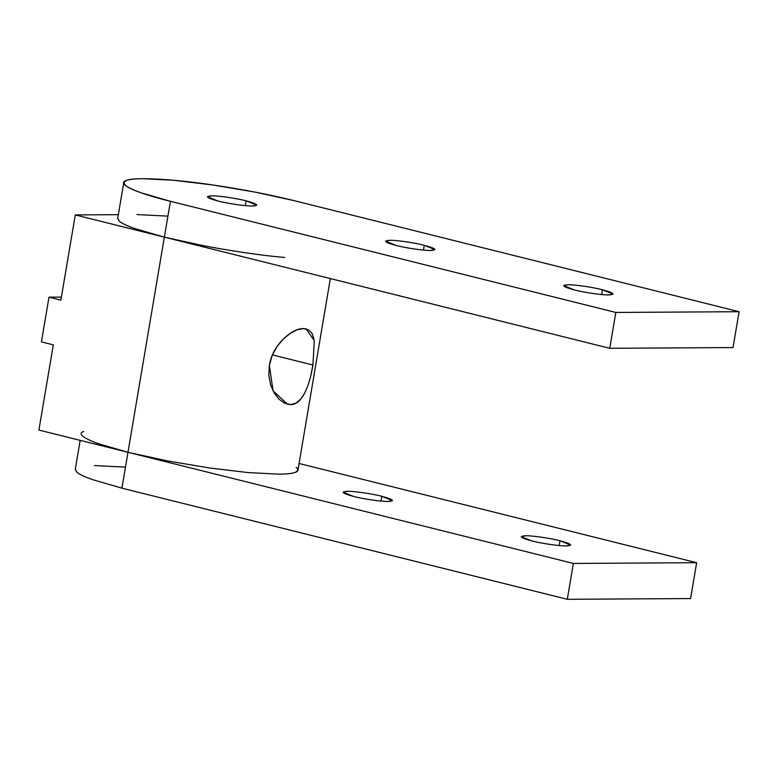 <?xml version="1.0" encoding="UTF-8"?>
<svg xmlns="http://www.w3.org/2000/svg" width="778" height="778" viewBox="0 0 778 778"><rect width="100%" height="100%" fill="white"/><g stroke="black" fill="none" stroke-linecap="round" stroke-linejoin="round"><path stroke-width="1.17" d="M212.676 184.95L254.941 192.078L293.714 200.559C269.013 194.461 241.997 189.258 212.676 184.95C172.278 178.882 133.155 176.888 126.192 180.535C115.951 183.55 135.965 192.944 170.431 201.298L615.816 312.445L739.1 311.706L293.714 200.559L739.1 311.706L733.032 347.562L739.1 311.706L615.816 312.445L170.431 201.298L141.032 192.769C133.281 190.026 128.098 187.595 125.501 185.475L123.77 182.606L126.192 180.535C129.245 179.368 134.847 178.755 142.996 178.697L173.368 180.253L212.676 184.95M246.13 200.841L245.323 205.635L246.13 200.841C236.707 198.332 217.811 195.589 211.762 195.862L207.376 196.746L218.015 201.016C227.439 203.525 246.334 206.267 252.383 205.995L256.769 205.1L246.13 200.841C257.479 203.904 259.57 205.625 252.383 205.995C246.334 206.267 227.439 203.525 218.015 201.016C206.666 197.952 204.575 196.231 211.762 195.862C217.811 195.589 236.707 198.332 246.13 200.841M424.282 245.303L423.475 250.088L424.282 245.303C414.859 242.794 395.963 240.052 389.914 240.314L385.528 241.209L396.167 245.469C405.591 247.988 424.487 250.72 430.535 250.458L434.921 249.563L424.282 245.303C435.631 248.367 437.722 250.078 430.535 250.458C424.487 250.72 405.591 247.988 396.167 245.469C384.818 242.405 382.737 240.694 389.914 240.314C395.963 240.052 414.859 242.794 424.282 245.303M602.435 289.756L601.627 294.551L602.435 289.756C593.011 287.247 574.115 284.505 568.066 284.777L563.69 285.672L574.32 289.931C583.743 292.44 602.639 295.183 608.688 294.911L613.074 294.026L602.435 289.756C613.784 292.82 615.875 294.541 608.688 294.911C602.639 295.183 583.743 292.44 574.32 289.931C562.971 286.868 560.889 285.147 568.066 284.777C574.115 284.505 593.011 287.247 602.435 289.756M123.77 182.606L117.702 218.462L119.433 221.331C122.039 223.451 127.213 225.883 134.973 228.625L164.362 237.154L170.431 201.298L164.362 237.154L609.748 348.301L615.816 312.445L609.748 348.301L733.032 347.562L609.748 348.301L164.362 237.154L134.973 228.625C127.184 225.883 122.01 223.451 119.433 221.331L117.741 218.229M136.928 214.553L167.299 216.109M381.833 496.296L381.016 501.09L381.833 496.296C372.409 493.787 353.513 491.044 347.465 491.317L343.079 492.211L353.718 496.471C363.141 498.98 382.037 501.722 388.086 501.45L392.472 500.565L381.833 496.296C393.182 499.359 395.263 501.081 388.086 501.45C382.037 501.722 363.141 498.98 353.718 496.471C342.369 493.408 340.278 491.686 347.465 491.317C353.513 491.044 372.409 493.787 381.833 496.296M559.985 540.759L559.168 545.543L559.985 540.759C550.561 538.25 531.666 535.507 525.617 535.77L521.231 536.664L531.87 540.924C541.293 543.443 560.189 546.175 566.238 545.913L570.624 545.018L559.985 540.759C571.334 543.822 573.425 545.534 566.238 545.913C560.189 546.175 541.293 543.443 531.87 540.924C520.521 537.87 518.43 536.149 525.617 535.77C531.666 535.507 550.561 538.25 559.985 540.759M83.732 431.527C73.502 434.542 93.516 443.937 127.981 452.3L573.357 563.447L696.65 562.698L299.073 463.484L696.65 562.698L690.582 598.554L696.65 562.698L573.357 563.447L127.981 452.3L98.582 443.761M80.173 440.367L75.252 469.465L76.983 472.324C79.58 474.454 84.763 476.885 92.514 479.618L121.913 488.156L127.981 452.3L121.913 488.156L567.298 599.303L573.357 563.447L567.298 599.303L690.582 598.554L567.298 599.303L121.913 488.156L92.514 479.618C84.734 476.875 79.55 474.444 76.983 472.324L75.291 469.222M94.478 465.555L124.85 467.101M203.146 245.634L164.362 237.154L127.981 452.3L166.755 460.78L209.019 467.909L248.328 472.606L278.699 474.152C286.839 474.103 292.45 473.491 295.504 472.324L297.925 470.243L330.349 278.582M304.927 392.657L300.882 399.007L295.932 403.179L290.466 404.589L284.69 403.247L278.952 399.143L274.119 392.841L270.579 384.75L268.838 375.191L269.363 365.281L272.154 355.565L277.046 346.521L283.202 339.101L290.068 333.451L297.108 329.804L303.323 328.579L308.351 329.736L311.988 333.315L314.011 338.916M312.931 365.018L314.302 340.638L306.075 328.88L303.323 328.579C291.857 328.297 272.504 344.819 269.363 365.281L273.068 390.926L287.5 404.229L290.466 404.589C302.311 404.968 309.615 385.431 312.931 365.018L272.436 354.914L312.931 365.018L310.928 374.928M61.394 297.089L49.004 297.157L60.879 300.123L75.291 214.932L118.344 214.67L75.291 214.932L60.879 300.123L49.004 297.157L61.394 297.089M53.312 344.868L41.428 341.912L49.004 297.157L41.428 341.912L53.312 344.868L38.9 430.069L53.312 344.868M296.194 467.384C298.771 469.504 298.538 471.147 295.504 472.324C292.479 473.491 286.868 474.103 278.699 474.152L248.328 472.606L209.019 467.909L166.755 460.78L127.981 452.3L38.9 430.069L127.981 452.3L164.362 237.154L75.291 214.932L164.362 237.154C196.922 245.527 251.372 254.717 284.719 257.46"/></g></svg>
